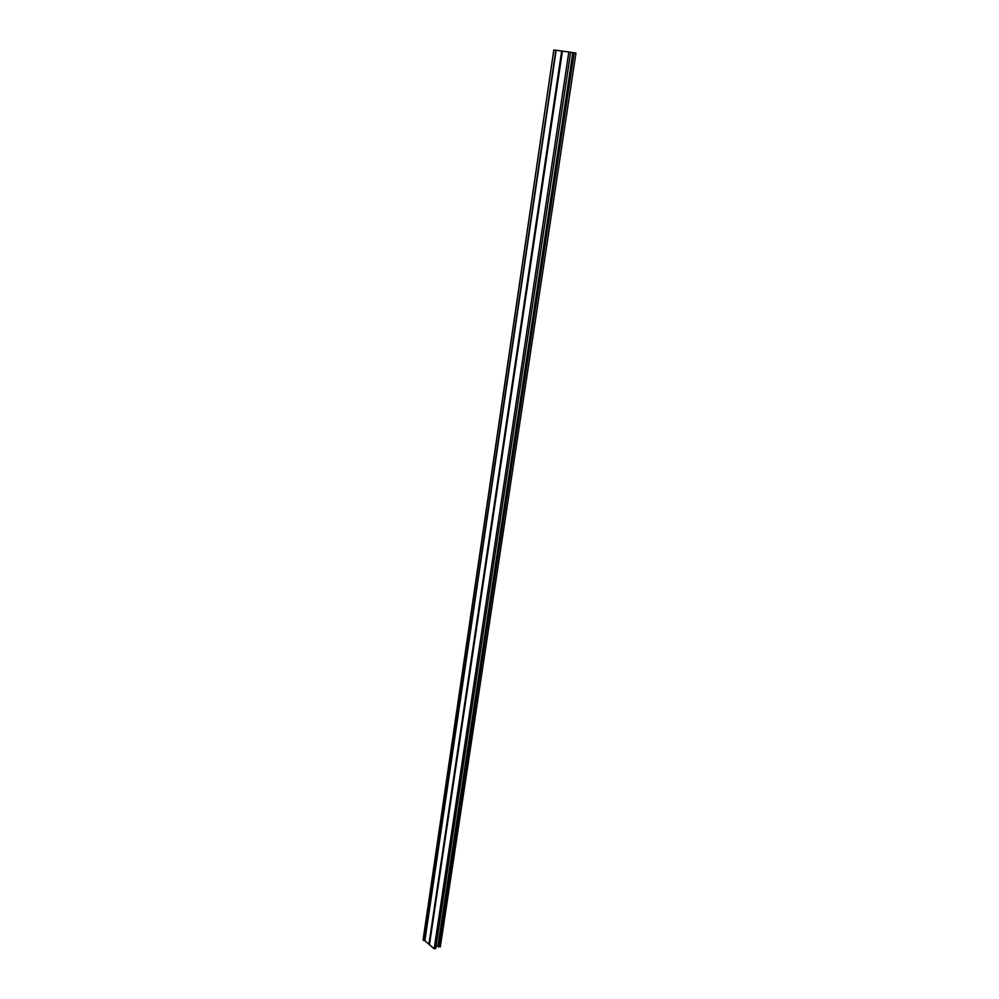 <?xml version="1.0" encoding="UTF-8"?>
<svg xmlns="http://www.w3.org/2000/svg" width="999" height="999" viewBox="0 0 999 999"><rect width="100%" height="100%" fill="white"/><g stroke="black" fill="none" stroke-linecap="round" stroke-linejoin="round"><path stroke-width="1.5" d="M570.367 52.185L553.821 49.95L423.401 940.009M435.477 948.288L434.153 948.788L424.812 940.696L423.339 940.396M440.134 946.54L436.026 946.215M575.661 53.072L570.641 52.31M428.958 944.067L561.688 51.011M437.862 946.228L572.864 52.647M424.65 940.621L555.844 50.237M429.445 944.729L562.4 51.099M424.862 940.796L556.131 50.287M438.811 947.04L574.15 52.822M434.153 948.788L568.843 51.936M423.052 940.159L553.821 49.95M440.309 946.927L575.948 53.097M435.664 948.663L570.654 52.223"/></g></svg>
